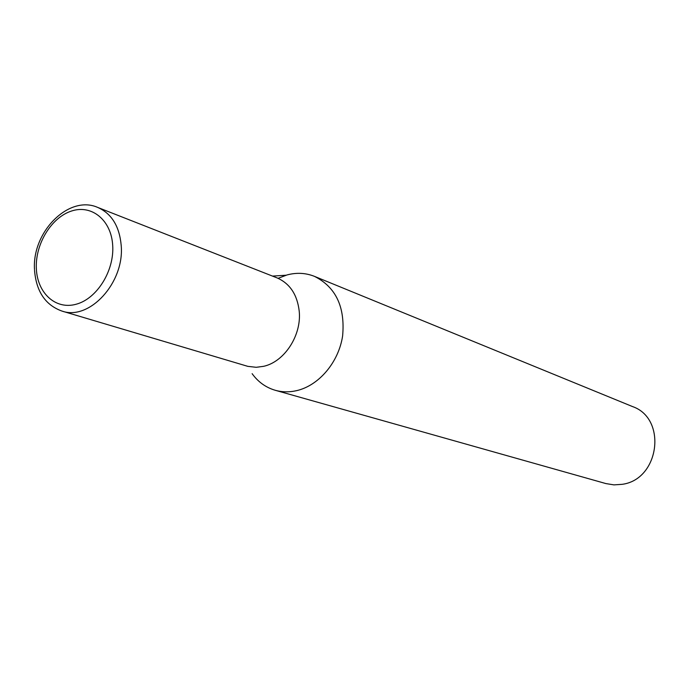 <?xml version="1.0" encoding="UTF-8"?>
<svg xmlns="http://www.w3.org/2000/svg" width="690" height="690" viewBox="0 0 690 690"><rect width="100%" height="100%" fill="white"/><g stroke="black" fill="none" stroke-linecap="round" stroke-linejoin="round"><path stroke-width="1.03" d="M278.113 278.32L287.005 274.948C296.545 272.403 305.704 272.878 314.485 276.371C335.901 287.144 345.276 307.015 342.611 335.995C338.643 362.285 318.909 385.546 296.674 390.635C289.291 392.325 282.15 392.205 275.25 390.281C265.848 387.521 258.138 381.984 252.117 373.67M314.485 276.371L632.471 406.548C667.411 418.528 659.528 479.533 622.139 484.328L613.953 484.88L605.932 483.587L275.25 390.281M97.669 207.405L277.009 277.863C289.869 283.495 297.269 294.596 299.219 311.164C301.754 335.254 284.496 361.81 263.606 366.321L256.188 367.304L247.788 366.347L61.953 311.069C89.338 320.954 124.536 282.728 121.216 245.623C119.499 226.311 111.651 213.572 97.669 207.405C68.991 194.623 31.947 231.762 34.5 269.566M112.712 245.623C111.409 220.291 91.899 204.326 71.682 210.976C51.448 217.272 35.138 243.993 36.346 268.531C37.26 293.164 55.743 310.138 76.366 304.178C96.997 298.598 114.324 270.868 112.712 245.623M272.524 276.095L286.039 275.224M34.535 270.377C36.294 291.56 45.437 305.118 61.953 311.069"/></g></svg>

